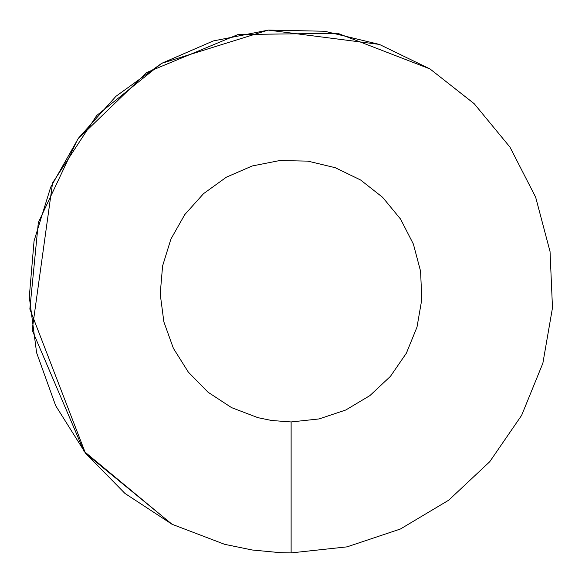 <?xml version="1.0" encoding="UTF-8"?>
<svg xmlns="http://www.w3.org/2000/svg" width="582" height="582" viewBox="0 0 582 582"><rect width="100%" height="100%" fill="white"/><g stroke="black" fill="none" stroke-linecap="round" stroke-linejoin="round"><path stroke-width="0.87" d="M291.124 421.95L319.096 418.931L345.773 410.004L369.926 395.585L390.449 376.343L406.382 353.165L416.996 327.113L421.804 299.395L420.59 271.292L413.387 244.098L400.554 219.072L382.665 197.356L360.556 179.969L335.239 167.703L307.885 161.127L279.76 160.545L252.166 165.979L226.362 177.19L203.547 193.646L184.778 214.598L170.912 239.071L162.596 265.945L160.21 293.975L163.869 321.868L173.392 348.334L188.357 372.153L208.058 392.232L231.6 407.64L257.884 417.658L271.678 420.495L291.124 421.95L291.124 552.9L280.277 552.674L291.124 552.9L347.061 546.854L400.416 529.009L448.729 500.178L489.768 461.686L521.639 415.33L542.868 363.226L552.485 307.798L550.048 251.584L535.651 197.196L509.978 147.137L474.206 103.72L429.982 68.938L379.348 44.407L324.647 31.253L268.397 30.089L213.201 40.966L161.6 63.373L115.971 96.292L78.424 138.196L50.699 187.149L34.069 240.89L29.296 296.951L36.608 352.736L55.661 405.669L85.59 453.313L124.992 493.463L172.068 524.273L224.637 544.323L252.232 549.997L280.277 552.674L291.124 552.9L347.061 546.854M474.126 103.64L430.047 68.974M429.96 68.923L337.706 33.276L237.98 34.549L146.773 72.474L77.646 139.287L38.332 222.542L29.849 309.064L85.409 453.087M85.78 453.553L172.068 524.273M379.348 44.407L268.186 30.104L161.687 63.322M161.6 63.373L96.699 115.527L52.569 182.915L32.163 330.103L83.975 451.246L171.792 524.127"/></g></svg>
